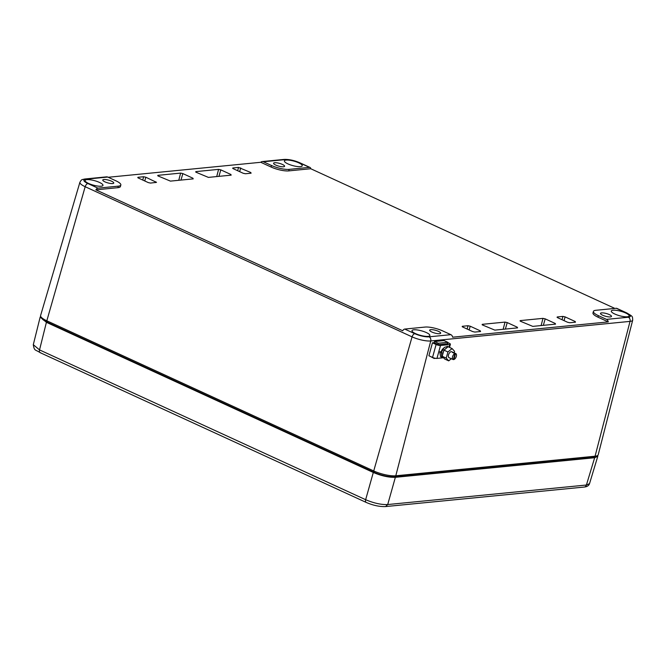 <?xml version="1.0" encoding="UTF-8"?>
<svg xmlns="http://www.w3.org/2000/svg" width="666" height="666" viewBox="0 0 666 666"><rect width="100%" height="100%" fill="white"/><g stroke="black" fill="none" stroke-linecap="round" stroke-linejoin="round"><path stroke-width="1" d="M593.414 311.438L592.99 312.962A13.037 3.263 15.4 0 0 597.976 317.174L608.274 321.903A3.263 2.647 -95.6 0 0 606.518 319.38L598.393 315.651A13.037 3.263 -164.6 0 1 593.414 311.438A13.037 3.263 -164.6 0 1 595.928 310.281L616.291 308.283L626.356 312.903A10.539 2.639 -164.6 0 1 628.346 317.241A3.263 2.647 -95.6 0 1 630.036 321.387L430.744 340.959L395.787 475.79L595.071 456.21A16.3 4.079 -164.6 0 0 597.402 455.636A16.3 4.079 -164.6 0 0 598.218 454.753L632.7 320.146A13.795 3.455 -164.6 0 1 630.036 321.387L595.071 456.21L593.398 457.159A14.669 3.671 -164.6 0 0 595.496 456.643L597.402 455.636M394.106 476.739L395.787 475.79A16.3 4.079 -164.6 0 1 373.718 470.954L374.25 472.377A14.669 3.671 -164.6 0 0 394.106 476.739L593.398 457.159M608.274 321.903L452.639 337.196A3.263 2.647 -95.6 0 0 450.882 334.673L442.757 330.944A13.037 3.263 -164.6 0 0 425.108 327.064L404.737 329.071A3.263 1.723 114.7 0 0 402.672 330.752L95.887 189.843L117.899 187.679A13.037 3.263 15.4 0 0 120.413 186.522L120.837 184.998A13.037 3.263 15.4 0 0 115.859 180.794L107.726 177.056A3.263 2.647 84.4 0 0 106.568 176.856L84.748 179.004A3.263 2.647 84.4 0 1 85.897 179.204L107.726 177.056M40.851 316.7L41.975 318.539A14.669 3.671 -164.6 0 0 47.353 322.227L46.82 320.796L373.718 470.954L412.071 336.863A13.795 3.455 -164.6 0 0 430.744 340.959A3.263 2.647 -95.6 0 0 429.054 336.821A10.539 2.639 -164.6 0 1 414.793 333.691A3.263 1.723 114.7 0 0 412.071 336.863L85.173 186.713L46.82 320.796A16.3 4.079 -164.6 0 1 40.851 316.7A16.3 4.079 -164.6 0 1 40.601 315.517L79.912 182.243A13.795 3.455 -164.6 0 0 85.173 186.713A3.263 1.723 114.7 0 1 87.895 183.541L97.952 188.153A3.263 1.723 114.7 0 0 95.887 189.843M419.622 335.123A9.257 2.314 -164.6 0 1 411.996 330.627A9.257 2.314 -164.6 0 1 422.236 331.044A9.257 2.314 -164.6 0 1 429.853 335.547A9.257 2.314 -164.6 0 1 419.622 335.123M434.357 332.942A5.703 1.432 -164.6 0 1 429.662 330.178A5.703 1.432 -164.6 0 1 435.972 330.428A5.703 1.432 -164.6 0 1 440.659 333.208A5.703 1.432 -164.6 0 1 434.357 332.942M618.914 315.542A9.257 2.314 -164.6 0 1 611.288 311.055A9.257 2.314 -164.6 0 1 621.528 311.472A9.257 2.314 -164.6 0 1 629.145 315.967A9.257 2.314 -164.6 0 1 618.914 315.542M605.178 316.159A5.703 1.432 -164.6 0 1 600.482 313.395A5.703 1.432 -164.6 0 1 606.793 313.653A5.703 1.432 -164.6 0 1 611.48 316.425A5.703 1.432 -164.6 0 1 605.178 316.159M108.208 177.273L260.772 162.288L271.07 167.024A13.037 3.263 15.4 0 0 288.728 170.896L310.739 168.731L614.868 308.425M557.101 317.407L557.217 316.966L557.525 317.64L567.582 322.261L569.788 322.744L575.482 322.186L575.174 321.512L574.966 322.236M557.217 316.966L562.912 316.408L562.046 319.722M564.044 320.637L565.118 316.891L562.912 316.408M565.118 316.891L575.174 321.512M469.147 329.961L470.213 326.215L468.007 325.732L462.312 326.29L462.62 326.964L472.677 331.585L474.883 332.068L480.577 331.51L480.269 330.835L480.069 331.56M470.213 326.215L480.269 330.835M232.717 168.406L232.825 167.974L233.133 168.648L243.198 173.268L245.404 173.751L251.099 173.193L250.791 172.519L238.52 167.416L237.662 170.721M232.825 167.974L238.52 167.416M145.829 177.223L143.623 176.74L137.929 177.298L138.237 177.972L148.293 182.592L150.499 183.075L156.51 182.367L145.829 177.223L144.755 180.961M482.134 324.767L482.242 324.334L482.55 325.008L494.813 330.111L517.59 327.872L517.282 327.206L517.074 327.922M482.242 324.334L505.019 322.094L503.155 329.295M505.369 329.071L507.226 322.585L505.019 322.094M507.226 322.585L517.282 327.206M520.088 321.037L520.204 320.604L520.512 321.278L532.775 326.382L555.552 324.142L555.244 323.476L555.036 324.192M520.204 320.604L542.981 318.365L541.117 325.566M543.331 325.341L545.188 318.856L542.981 318.365M545.188 318.856L555.244 323.476M157.742 175.774L157.859 175.341L158.167 176.007L170.429 181.119L193.207 178.879L192.899 178.205L192.69 178.929M157.859 175.341L180.636 173.102L178.771 180.295M180.986 180.078L182.842 173.585L180.636 173.102M182.842 173.585L192.899 178.205M195.704 172.044L195.821 171.612L196.129 172.278L208.391 177.389L231.169 175.15L230.861 174.475L230.652 175.2M195.821 171.612L218.59 169.372L216.725 176.565M218.939 176.348L220.804 169.855L218.59 169.372M220.804 169.855L230.861 174.475M310.739 168.731A3.263 1.723 114.7 0 0 310.031 167.457A3.263 1.723 114.7 0 0 309.515 167.374L289.144 169.372A13.037 3.263 15.4 0 1 271.495 165.501L263.361 161.763A3.263 2.647 -95.6 0 0 262.213 161.563A3.263 2.647 -95.6 0 0 260.772 162.288M626.356 312.903A3.263 1.723 -65.3 0 1 626.873 312.987L616.816 308.366A3.263 1.723 114.7 0 0 616.291 308.283M97.952 188.153L118.323 186.155A13.037 3.263 15.4 0 0 120.837 184.998M278.28 166.009A5.703 1.432 -164.6 0 1 273.584 163.245A5.703 1.432 -164.6 0 1 279.887 163.495A5.703 1.432 -164.6 0 1 284.582 166.275A5.703 1.432 -164.6 0 1 278.28 166.009M292.016 165.393A9.257 2.314 -164.6 0 1 284.39 160.906A9.257 2.314 -164.6 0 1 294.63 161.322A9.257 2.314 -164.6 0 1 302.247 165.817A9.257 2.314 -164.6 0 1 292.016 165.393M92.724 184.973A9.257 2.314 -164.6 0 1 85.098 180.478A9.257 2.314 -164.6 0 1 95.338 180.894A9.257 2.314 -164.6 0 1 102.955 185.398A9.257 2.314 -164.6 0 1 92.724 184.973M107.459 182.792A5.703 1.432 -164.6 0 1 102.764 180.028A5.703 1.432 -164.6 0 1 109.066 180.278A5.703 1.432 -164.6 0 1 113.761 183.058A5.703 1.432 -164.6 0 1 107.459 182.792M47.353 322.227L374.25 472.377M434.182 342.824L434.548 341.508L438.32 343.24L437.97 344.513M434.24 358.042L434.132 358.458L435.531 358.316M447.419 343.739L447.81 342.307L438.32 343.24M430.427 356.46L434.132 358.458M434.548 341.508L444.039 340.576L447.81 342.307M452.88 352.622L452.963 352.339A3.263 1.723 114.7 0 0 452.68 352.339A3.263 1.723 114.7 0 0 452.389 352.397L454.97 353.579A3.263 1.723 114.7 0 0 452.597 356.518A3.263 1.723 114.7 0 0 453.063 359.523A3.263 1.723 114.7 0 0 453.313 359.598L454.97 353.579M452.963 352.339L455.536 353.529A3.263 1.723 114.7 0 1 455.785 353.596A3.263 1.723 114.7 0 1 456.252 356.601A3.263 1.723 114.7 0 1 453.879 359.54L455.536 353.529M453.388 359.315L453.879 359.54M455.785 353.596L451.764 351.748A3.263 1.723 114.7 0 0 451.24 351.673A3.263 1.723 114.7 0 0 448.501 354.903A3.263 1.723 114.7 0 0 449.042 357.675L453.063 359.523M454.145 352.847L454.57 351.315L452.097 348.568L447.927 351.964L446.228 358.117L448.709 360.864L451.323 358.724M452.097 348.568L448.068 346.72L443.906 350.116L443.673 350.949L442.207 356.268L444.68 359.016L448.709 360.864M442.207 356.268L446.228 358.117M443.906 350.116L447.927 351.964M447.469 347.236L444.563 349.675M441.225 351.69A3.671 1.94 -65.3 0 1 441.941 350.025A3.671 1.94 114.7 0 1 443.298 348.476M447.544 343.273L447.877 343.698L438.628 344.605L433.882 342.682L432.459 342.824L428.896 355.761L432.542 357.434A3.263 0.816 15.4 0 0 436.954 358.4L442.565 357.85M432.459 342.824L436.105 344.497A3.263 0.816 15.4 0 0 440.517 345.471L449.766 344.563A3.263 0.816 15.4 0 0 450.391 344.272A3.263 0.816 15.4 0 0 449.15 343.215L447.735 342.574M439.751 351.831L441.258 352.53L441.916 357.55L440.559 356.585L439.751 351.831L441.516 351.723M442.832 353.213L442.865 353.879M441.916 357.55L443.639 357.858M443.057 353.196L443.723 350.982M448.351 346.844L447.669 346.362L444.239 347.436L441.258 352.53L442.773 353.221M40.684 316.383L40.168 317.083L46.404 322.319L373.301 472.469C381.501 475.924 388.852 477.539 395.363 477.314L594.655 457.733L597.793 456.31L597.71 455.444M40.168 317.083L33.3 344.697L39.535 349.908L46.404 322.319M40.609 352.714C39.519 352.655 39.161 351.723 39.535 349.908L365.651 499.7C373.842 503.18 381.193 504.795 387.712 504.545L395.363 477.314M373.301 472.469L365.651 499.7A3.263 1.723 114.7 0 0 366.2 502.422C373.102 505.402 379.545 506.784 385.531 506.576L387.712 504.545L586.405 485.023L589.535 483.616M450.882 334.673L429.054 336.821M628.346 317.241L606.518 319.38M404.737 329.071L414.793 333.691M598.393 315.651L597.976 317.174M310.031 167.457L299.975 162.837A3.263 1.723 114.7 0 0 299.45 162.754L309.515 167.374M288.728 170.896L289.144 169.372M271.07 167.024L271.495 165.501M263.361 161.763L285.19 159.624A10.539 2.639 -164.6 0 1 299.45 162.754M262.213 161.563L284.032 159.424A3.263 2.647 84.4 0 1 285.19 159.624M117.899 187.679L118.323 186.155M462.204 326.731L462.312 326.29M468.007 325.732L467.149 329.046M239.66 171.645L240.726 167.899M250.791 172.519L250.583 173.243M142.765 180.045L143.623 176.74M155.886 181.843L155.678 182.567M137.812 177.73L137.929 177.298M87.895 183.541A10.539 2.639 -164.6 0 1 85.897 179.204M436.954 358.4L440.517 345.471M449.05 347.169L449.766 344.563M432.542 357.434L436.105 344.497M366.2 502.422L40.085 352.63C35.181 349.309 34.366 351.357 33.3 344.697M385.531 506.576L584.224 487.054A3.263 2.647 84.4 0 0 586.405 485.023L594.655 457.733M632.7 320.146C632.467 315.942 632.966 316.75 626.873 312.987M299.975 162.837C294.264 160.373 288.952 159.241 284.032 159.424M84.748 179.004C81.443 179.878 81.843 179.087 79.912 182.243M449.533 347.394L450.391 344.272M584.224 487.054C587.112 486.754 588.877 485.606 589.535 483.624L597.793 456.31"/></g></svg>
